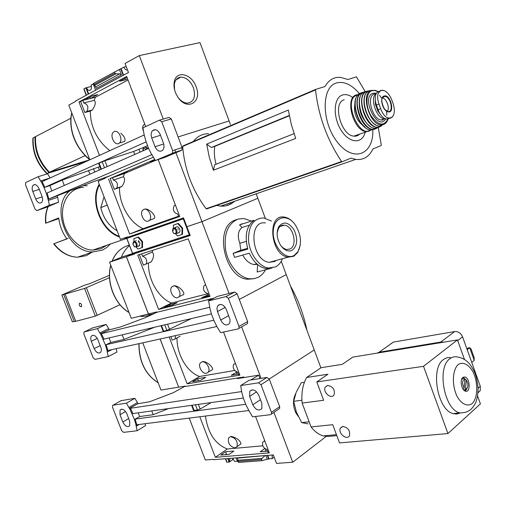 <?xml version="1.0" encoding="UTF-8"?>
<svg xmlns="http://www.w3.org/2000/svg" width="506" height="506" viewBox="0 0 506 506"><rect width="100%" height="100%" fill="white"/><g stroke="black" fill="none" stroke-linecap="round" stroke-linejoin="round"><path stroke-width="0.76" d="M109.84 150.655C97.089 140.56 90.568 127.373 90.283 111.105L92.383 109.973C95.501 105.235 96.096 102.029 94.167 100.365L95.425 97.26L128.012 79.992M119.422 143.008L118.695 143.489C114.324 145.854 109.454 135.14 113.502 132.06L114.166 131.623C118.499 129.175 123.445 139.89 119.422 143.008L124.666 141.433C125.728 139.118 124.444 136.392 120.807 133.255M84.685 99.891L90.403 98.48L97.74 94.578L92.01 95.982L84.685 99.891M126.993 77.31L119.612 81.251L125.368 79.891L127.537 78.734M90.283 111.105L84.844 112.515L80.637 101.542L82.839 100.365L95.425 97.26M80.637 101.542L78.968 101.959L126.664 76.444L145.671 126.582M99.48 155.399L78.968 101.959M163.255 119.074L139.302 55.603L125.045 63.459L128.473 72.51L75.653 100.947L75.799 101.333L68.778 105.109L89.828 159.807L85.052 155.74L85.369 155.551C75.16 144.684 70.372 132.243 71.004 118.24L70.827 118.284C70.233 132.287 75.021 144.722 85.198 155.601L49.436 172.23C39.487 161.939 34.876 150.061 35.591 136.601L70.827 118.284M88.284 94.148L85.868 87.823L86.286 87.728L88.664 93.939M89.878 97.114L90.403 98.48M86.286 87.728L86.456 87.633C87.532 90.081 88.86 90.897 90.447 90.087C91.586 88.955 91.776 87.304 91.01 85.141L93.212 83.933M93.743 83.515L93.174 83.825L95.609 90.201M123.186 75.356L120.687 68.759L121.111 68.664L123.572 75.154M124.824 78.468L125.368 79.891M121.111 68.664L123.894 67.14C124.754 69.265 125.962 70.207 127.512 69.973M126.241 66.615L123.894 67.14M119.378 69.474L93.667 83.313L96.412 88.392L121.427 74.882L119.378 69.474L120.687 68.759M139.302 55.603L199.978 42.605L229.104 120.953L178.087 136.943L229.104 120.953L230.394 124.419M91.403 86.469L86.456 87.633M86.203 95.267L83.806 89.018L85.868 87.823M46.704 173.545C36.717 163.318 32.118 151.496 32.915 138.081L35.072 136.873C34.351 150.326 38.962 162.192 48.905 172.476L47.279 173.438L85.944 161.585M84.186 96.355L85.799 95.419M114.413 71.941L114.881 73.168L115.95 73.806L119.72 73.863L121.427 74.882M85.678 95.552L86.128 95.071M196.088 86.773C191.61 73.313 175.531 69.954 174.14 82.623C173.564 87.38 174.741 92.098 177.657 96.779C186.765 111.586 202.615 102.459 196.088 86.773M213.424 78.778L217.833 90.631M89.549 159.934L48.905 172.476M35.578 136.734L35.072 136.873M89.777 159.788L49.436 172.23M178.58 98.094C181.287 101.301 184.197 102.99 187.302 103.154C193.899 102.06 195.942 96.937 193.425 87.772C190.433 80.89 186.233 77.342 180.825 77.127C177.283 77.551 175.127 79.904 174.342 84.192L174.608 89.834M143.394 130.934C142.287 128.397 142.42 126.348 143.786 124.799L144.773 124.223M94.167 100.365L83.832 102.946C87.778 104.362 88.809 107.177 86.924 111.39L84.844 112.515M82.839 100.365L83.832 102.946M178.536 216.233L143.034 228.68C129.631 222.672 118.904 204.063 119.555 187.511L122.022 186.347C124.938 181.755 125.387 178.548 123.375 176.727L124.565 173.482L155.31 160.484M149.441 220.357L148.321 221.084C144.083 222.937 139.22 213.241 142.793 210.066L143.849 209.376C148.049 207.454 152.989 217.144 149.441 220.357L154.393 218.409C156.386 215.917 148.827 207.764 144.355 209.187M114.211 176.936L127.272 171.901L114.211 176.936M154.792 159.732L150.162 161.699L155.032 160.086M119.555 187.511L114.318 189.333L110.163 178.498L124.565 173.482M110.163 178.498L154.627 159.491M143.034 228.68L129.656 234.025L108.55 179.035M158.176 159.586L179.744 216.498L129.656 234.025M142.97 229.205L135.279 231.9L142.97 229.205M178.618 216.448L171.945 219.06L178.707 216.695M179.719 216.423L178.738 216.77L177.726 214.108C173.691 212.71 172.476 209.939 174.089 205.803L175.411 205.05M153.217 157.29L105.172 177.821L105.318 178.201L98.088 181.287L120.434 239.37L127.828 236.802L127.974 237.175L183.533 217.896L186.872 226.72L201.951 221.653L175.936 152.698M175.765 152.249L174.886 149.909M119.561 174.665L119.726 175.095M141.667 232.425L141.806 232.773M148.973 229.888L149.112 230.243M141.402 232.912L141.269 232.564M178.378 219.686L178.517 220.053M178.118 220.192L177.979 219.825M256.188 193.804L257.851 198.282L201.951 221.653L257.851 198.282L265.252 218.181M136.316 234.278L136.449 234.626M107.247 205.082L100.77 207.637C103.369 218.206 108.828 225.923 117.133 230.787M68.139 238.332L53.687 243.835L66.918 238.927C62.333 232.627 59.613 225.638 58.747 217.947L45.641 223.222L58.721 218.655M294.049 133.692L214.753 164.754L213.387 170.237L209.301 157.252L206.695 144.109L211.369 147.499L214.759 146.354C213.937 152.009 214.361 157.973 216.037 164.248M213.387 170.237L295.7 138.429L291.279 124.299L288.331 110.061L206.695 144.109M214.759 146.354L289.337 115.785M211.369 147.499L289.274 115.45M234.544 201.287C230.647 204.873 225.992 206.486 220.578 206.119L216.638 205.43M207.175 208.719L206.119 208.725C192.381 190.243 184.564 169.485 182.672 146.436L182.932 145.937L315.712 89.385M193.355 141.497C197.34 136.285 202.425 133.692 208.605 133.729M134.223 235.404L133.71 235.182M378.305 127.733L381.296 145.026L381.1 145.564L372.935 148.966C369.184 156.79 363.428 160.269 355.68 159.396L350.987 158.1L342.1 161.8L341.569 161.534C327.142 139.896 318.464 116.019 315.529 89.91L315.763 89.36L325.023 86.513C328.742 79.929 333.916 76.874 340.551 77.355L347.881 79.486L356.483 76.855L365.193 91.624M372.814 129.947C373.776 154.444 353.745 162.957 337.73 142.597C321.373 122.667 321.044 86.887 336.623 82.921C344.207 81.086 351.834 84.692 359.5 93.724M365.281 131.939C362.517 144.273 349.45 143.742 341.139 130.251C332.632 116.968 333.524 97.582 342.511 95.001C345.623 94.059 348.957 94.824 352.505 97.297M70.024 190.686C49.449 206.043 67.096 252.829 92.94 251.912L102.49 250.078L107.032 247.307L110.346 244.05M87.209 185.791L83.262 185.575M83.566 187.346C70.214 187.631 60.366 201.957 62.845 218.63C65.154 235.303 79.259 249.856 92.826 250.109L101.13 248.667L106.633 245.334M104.603 177.669L102.92 179.225M99.233 184.254C89.252 200.692 101.042 231.134 119.511 236.96M123.97 238.136L126.759 238.421L183.823 218.655M105.95 177.189L104.109 178.719M99.473 184.892C90.169 201.084 101.459 230.236 119.264 236.321M124.957 237.795L127.816 237.978M100.77 207.637L104.072 196.834M223.715 205.031L224.114 206.081M226.865 203.943L227.422 205.423M123.375 176.727L113.407 180.085C117.228 181.496 118.334 184.197 116.728 188.194L114.318 189.333M112.433 177.536L113.407 180.085M379.032 104.078L380.695 108.714C382.175 112.958 384.269 115.906 386.963 117.55L388.791 118.259L390.613 118.138L392.586 116.709L393.579 115.039C394.68 111.997 394.585 108.36 393.288 104.135L391.663 99.581C389.981 95.501 387.748 92.63 384.965 90.966L382.681 90.245L380.708 90.479L378.254 93.249C377.21 96.235 377.47 99.846 379.032 104.078L376.375 105.109L378.033 109.732C380.189 115.159 383.01 118.284 386.495 119.112L389.531 118.328M379.62 91.118C375.193 92.383 374.111 97.051 376.375 105.109M376.034 104.078L375.427 104.318L375.281 100.605M380.132 114.021L377.83 111.023L375.427 104.318M376.268 93.382C369.475 97.31 376.141 118.328 384.339 118.853L385.559 118.878M344.232 99.777C332.221 102.61 340.905 135.444 353.871 136.133C356.237 136.418 358.223 135.684 359.829 133.945M354.877 103.869C353.479 112.629 356.129 119.814 362.821 125.437M387.28 111.326C390.101 108.271 386.483 98.36 382.391 97.949M151.87 154.608L155.336 160.529L164.773 157.404L181.382 150.402L171.951 153.508L155.336 160.529M151.889 154.659L47.969 199.389L92.288 182.09L110.207 175.664M49.335 205.335L58.595 202.185L57.659 197.302L48.367 200.414L49.335 205.335L36.894 210.597L35.059 209.187L25.528 184.804L25.698 182.54L38.165 176.689L41.169 181.932L42.099 181.635L144.185 134.95M146.063 141.775L144.153 134.817L142.945 127.854L159.371 120.2L161.724 121.725L172.641 150.643L172.363 153.217L171.951 153.508M147.613 145.614L144.514 147.018M147.828 148.707L147.316 147.86L144.773 146.873M151.692 154.684L148.536 148.296L146.145 141.737M48.886 199.054L47.096 193.001L46.312 193.26L48.108 199.332M47.096 193.001L148.574 148.378M32.782 191.477L35.73 199.016C37.488 202.621 39.424 203.798 41.536 202.539C42.782 201.122 42.928 199.035 41.985 196.277L39.019 188.668C37.28 185.095 35.363 183.918 33.27 185.133C31.986 186.562 31.827 188.681 32.782 191.477L39.297 189.377M99.872 166.582L62.219 180.085L49.835 185.632L44.016 187.549L46.312 193.26M44.016 187.549L41.302 181.869M48.367 200.414L47.969 199.389M42.099 181.635L44.863 187.264L44.079 187.517M151.73 137.948L155.045 146.708C157.221 151.047 159.744 152.236 162.622 150.282C164.14 148.467 164.406 146.057 163.406 143.04L160.067 134.198C157.923 129.909 155.431 128.707 152.584 130.586C150.997 132.42 150.712 134.874 151.73 137.948L160.472 135.279M159.713 120.099L168.96 117.43L171.306 118.935L182.084 147.556L181.799 150.111L181.382 150.402M57.659 197.302L57.184 196.088M58.595 202.185L46.122 207.441L36.894 210.597M38.165 176.689L47.558 173.786L50.138 177.96L40.765 180.901M44.863 187.264L146.183 141.832M49.835 185.632L51.884 190.901M100.928 169.333L98.651 163.413L99.113 163.153L101.402 169.124M143.413 147.474L133.622 151.465L104.906 160.75L99.113 163.153M62.219 180.085L64.294 185.443M146.133 149.453L143.666 147.91L142.92 150.864M146.987 149.074C146.145 147.429 145.114 146.791 143.887 147.151L142.736 149.846M150.295 262.374L151.281 261.754C153.982 257.295 154.292 254.082 152.211 252.114L152.768 250.287M148.46 263C147.98 279.818 158.486 297.901 171.483 303.05L207.896 293.682M179.042 296.731L177.568 297.673C173.444 299.065 168.612 290.223 171.736 287.029L173.153 286.118C177.233 284.657 182.141 293.499 179.042 296.731L183.684 294.454C185.126 292.221 178.068 284.903 173.634 285.89M152.211 252.114L142.603 256.226C146.297 257.649 147.474 260.248 146.126 264.024L143.407 265.157L139.359 254.607M137.758 255.125L158.593 309.406L210.015 296.358L188.219 238.857L137.758 255.125M171.483 303.05L158.593 309.406M208.289 294.72L201.793 297.667L208.738 295.896M172.059 305.238L177.233 302.67L169.333 304.694L164.159 307.25L172.059 305.238M209.882 296.01L208.877 296.263L207.877 293.638C203.994 292.221 202.704 289.565 204.013 285.681L205.632 284.789M142.407 250.166L134.318 253.702L190.212 235.524L186.872 226.72L201.951 221.653L229.047 293.48M134.318 253.702L134.463 254.082L126.411 256.694L141.838 250.533M213.937 298.173L156.828 312.303L156.683 311.93L148.467 313.998L126.411 256.694M147.79 248.408L147.992 248.946M169.333 304.694L169.763 305.82M155.133 246.011L150.244 248.212L142.496 250.729L147.385 248.541M184.703 236.365L184.911 236.922M190.022 235.031L179.409 238.712L184.298 236.492M206.96 295.055L207.409 296.231M155.178 246.118L184.342 236.606M142.445 250.274L147.429 248.648M281.273 261.26L286.232 274.606L239.281 299.432L286.232 274.606L314.245 349.95L269.243 379.032L314.245 349.95L320.899 367.843M257.611 264.562L257.181 272.013L270.002 268.597M242.709 255.062C245.726 260.596 249.496 263.759 254.025 264.543L257.358 264.353M271.969 268.079L266.162 268.642C259.198 267.301 253.582 262.14 249.319 253.158L234.582 257.396L233.083 253.392L247.795 249.091C244.392 235.581 246.504 225.961 254.138 220.236L239.553 224.898L241.976 227.504C237.965 230.913 237.251 236.182 239.831 243.304L240.824 250.28L233.083 253.392M239.553 224.898L242.191 223.741M251.495 221.084L243.759 218.522L238.212 219.047C227.877 223.405 223.684 233.74 225.638 250.046C228.269 264.708 238.845 277.402 249.256 278.781L253.873 278.749L258.149 277.339C261.178 275.751 263.632 273.24 265.505 269.799M240.824 250.28L247.56 248.307M239.831 243.304L246.251 241.375M109.46 275.315L89.783 283.619L84.198 285.333L61.846 294.998L72.333 321.772L75.748 321.335L95.356 316.136L119.985 304.757M61.846 294.998L84.565 288.433L109.517 277.667M148.46 313.986L131.275 318.318L109.574 262.165L121.396 257.193C123.3 252.367 126.007 248.497 129.511 245.587M151.56 314.783L147.512 314.239M254.284 278.673L247.466 279.249C224.487 277.693 213.804 227.289 234.803 220.218L236.941 219.49M148.416 314.011L126.367 256.706L138.296 251.507M109.574 262.165L126.367 256.706M121.396 257.193L138.214 251.71M182.774 294.897L183.495 294.707M120.036 304.732C113.711 297.009 110.219 287.984 109.555 277.649M65.173 294.302L75.748 321.335M63.686 294.441L74.192 321.278M81.181 306.794C79.531 306.332 78.949 305.2 79.436 303.404C81.194 303.296 81.89 304.359 81.517 306.579L81.181 306.794M271.475 221.071L263.696 217.922C253.386 218.263 248.332 225.84 248.547 240.654C249.705 254.025 259.104 266.788 268.484 268.022L275.599 266.883C278.635 265.283 280.938 262.557 282.5 258.718M265.486 222.944C247.776 219.851 251.507 260.818 269.262 262.329L274.752 261.457L276.434 260.375M293.948 223.133C290.963 219.579 287.718 217.555 284.22 217.074C266.517 213.81 270.489 255.517 288.224 257.156L293.701 256.302L297.8 252.412L300.305 244.847M293.954 255.562L297.933 251.798C302.057 243.386 301.14 234.354 295.162 224.696C287.149 213.064 273.771 216.663 273.246 231.236C272.348 245.701 285.15 260.489 293.954 255.562M292.032 250.369C297.465 245.998 298.154 239.186 294.1 229.939C288.61 222.052 283.493 220.97 278.755 226.688C276.124 232.418 276.738 238.611 280.583 245.252C284.22 250.287 288.04 251.988 292.032 250.369M241.976 227.504L249.319 225.183M280.855 245.657L282.841 247.674L285.447 249.18L286.769 249.509L290.014 249.009C297.983 245.688 293.214 225.708 284.347 225.195C281.867 224.955 279.913 226.037 278.477 228.446L277.13 232.95M141.699 253.854L142.603 256.226M133.78 242.247L133.002 244.562L134.33 246.567C137.417 248.446 136.531 241.432 133.78 242.247M133.989 246.295L134.685 246.909L136.746 246.82C137.657 243.848 136.74 242.07 133.995 241.488L133.451 241.843L132.914 243.728M173.457 228.807L172.717 231.742L173.71 233.158C177.132 235.726 176.695 227.94 173.457 228.807M173.273 232.716L173.982 233.481L176.6 233.538C177.574 230.394 176.594 228.554 173.666 228.016L173.014 228.453L172.502 230.875M175.746 234.031L177.517 235.992L182.489 234.297L182.628 228.098L178.346 223.38L173.387 225.113L173.33 228.181M132.591 253.348L189.876 234.651M136.259 247.156L137.917 249.034L142.509 247.466L142.54 241.577L138.511 237.036L133.932 238.642L133.932 241.514M136.411 234.518L126.753 238.415L132.509 253.392M183.672 218.263L136.43 234.582M183.748 218.465L181.913 219.212L183.786 218.567M181.92 234.537L182.065 228.332L182.628 228.098M182.065 228.332L177.777 223.614L178.346 223.38M177.777 223.614L173.387 225.113M175.354 228.32C175.943 226.644 177.011 226.34 178.567 227.415L179.668 228.978C180.307 230.881 180.003 232.153 178.776 232.792L178.201 232.868M141.946 247.706L141.971 241.811L142.54 241.577M141.971 241.811L137.942 237.27L138.511 237.036M137.942 237.27L133.932 238.642M138.404 240.635L139.991 243.019L139.017 246.005L138.543 246.074M138.423 242.241L138.309 241.545M178.169 229.56L177.916 228.712M178.555 337.078L180.149 336.212M176.992 337.913C176.828 354.883 187.081 372.201 199.573 376.477L234.714 370.487M208.213 372.163L206.429 373.276C202.413 374.25 197.625 366.116 200.351 362.947L202.071 361.866C206.056 360.822 210.913 368.956 208.213 372.163L212.545 369.589C213.57 367.634 206.91 360.993 202.539 361.6M175.544 335.604L175.12 338.912L174.013 339.608L172.129 340.019L170.832 336.642M199.573 376.477L187.157 383.833L169.181 337.002M223.532 332.025L239.869 375.142L187.157 383.833M200.768 380.291L205.746 377.318L197.65 378.684L192.672 381.638L200.768 380.291M237.137 372.03L231.248 375.224L238.358 374.042M239.642 374.522L238.604 374.693L237.624 372.1C233.873 370.651 232.52 368.096 233.57 364.447L235.442 363.453M160.149 338.995L178.675 387.166L160.098 339.007M244 377.552L243.784 376.983L185.31 386.476L185.171 386.11L178.675 387.166M261.077 378.368L241.647 326.876M197.65 378.684L198.415 380.683M236.207 372.182L236.998 374.269M178.624 387.172L160.965 390.05L142.73 342.828M290.463 285.979C298.142 299.565 303.644 314.352 306.952 330.342M209.819 307.363L208.586 300.918L225.98 296.579L228.396 298.344L238.99 326.408L238.908 328.419L238.187 328.906L220.616 332.651L216.966 326.743L213.855 320.424M216.84 326.509L107.879 350.5L107.013 350.924L108.265 356.566L95.058 359.374L93.174 357.799L83.876 334.023L83.939 332.138L84.319 331.904L97.386 328.647L100.378 333.903L209.769 307.237M210.287 298.882L207.726 300.09L212.558 298.882M100.378 333.903L109.176 329.836L120.63 326.92L144.64 317.951L156.904 312.284M107.879 350.5L106.178 344.7L105.45 345.06L107.158 350.892M106.178 344.7L213.855 320.19M91.301 341.272L94.173 348.628C96.248 352.65 98.411 353.877 100.662 352.315L101.358 350.468L101.213 348.419L97.93 339.709C95.868 335.712 93.718 334.479 91.485 336.009C90.555 337.274 90.498 339.026 91.301 341.272L97.26 338.343M100.523 333.871L105.45 345.06M213.937 320.399L211.451 314.087L209.648 307.452M246.808 324.055L247.529 323.568L247.617 321.576L237.156 293.784L234.746 292.044L217.371 296.421L208.586 300.918M101.27 333.53L104.002 339.109L103.268 339.469M116.291 348.653L116.892 352.106L108.265 356.566M111.908 349.614L107.398 351.923M217.485 311.513L220.705 320.02C223.393 324.953 226.264 326.174 229.3 323.682L230.059 321.55L229.945 319.368L226.308 309.432C223.646 304.536 220.799 303.303 217.776 305.738L216.941 308.331L217.485 311.513L225.24 307.408M92.775 327.85L106.127 324.428L108.714 328.647L99.992 332.904M109.176 329.836L108.714 328.647M104.002 339.109L211.381 313.891M106.127 324.428L97.386 328.647M109.075 337.913L110.833 342.442L105.381 345.079M191.376 318.584L166.891 330.45L163.109 331.202L161.003 325.719M154.627 327.218L124.002 339.425L110.833 342.442M122.224 334.827L124.002 339.425M205.436 416.046C207.966 433.25 215.259 444.236 227.308 448.993L262.791 445.799M236.979 446.671L234.923 447.905C229.68 446.412 227.58 443.054 228.63 437.842L230.622 436.64C235.859 438.076 237.978 441.422 236.979 446.671L241.001 443.844C240.198 440.372 236.89 437.867 231.071 436.336M227.308 448.993L215.36 457.31L199.794 416.761M255.543 416.482L269.331 452.87L215.36 457.31M229.11 454.394L233.898 451.023L225.613 451.744L220.825 455.09L229.11 454.394M264.796 448.499L260.312 451.763L267.592 451.15M268.996 451.991L267.94 452.079L266.972 449.524C263.341 448.019 261.937 445.552 262.772 442.117L264.859 441.068M326.218 436.419L292.721 462.237L276.51 463.395L273.303 454.926L213.443 459.714L213.304 459.353L205.328 459.992L189.212 418.108M292.721 462.237L273.917 412.396M225.613 451.744L226.707 454.597M228.212 458.531L229.484 461.851L229.945 458.392M237.365 461.244L234.86 461.44L232.033 458.227M236.087 457.905L237.447 461.466L238.098 461.415M226.277 454.628L226.093 454.154L225.303 454.711M225.417 458.752L226.726 462.174L229.136 462.098L227.782 458.569M229.136 462.098L229.484 461.851M265.283 448.854L266.2 451.27M267.756 455.368L269.065 458.822L272.228 458.581L272.184 455.457L272.595 454.983M265.77 451.308L265.58 450.814L264.796 451.39M265.84 455.52L267.231 459.195L268.718 459.081L267.326 455.406M268.718 459.081L269.065 458.822M274.144 457.152L272.228 458.581M233.418 459.163L229.673 461.833M264.714 455.931L262.019 458.379L261.646 459.511L262.083 460.656L238.484 462.427L237.44 458.107L265.03 455.59M262.083 460.656L267.231 459.195M295.548 393.896C292.746 399.702 292.822 405.97 295.782 412.7L298.173 416.299M304.403 382.264L301.329 382.719L296.225 392.125L293.695 401.302L296.377 412.131L301.696 422.63L308.11 423.857M301.696 422.63L309.166 421.814M293.695 401.302L301.911 400.227M306.63 377.476C302.721 384.509 301.222 393.035 302.133 403.048L323.638 400.297L316.794 381.935L423.528 366.319L457.456 339.918L352.739 357.128L342.315 364.32L321.114 367.698L306.63 377.476L327.945 374.238L316.794 381.935M302.133 403.048L311.082 426.937C314.751 431.662 318.818 434.654 323.283 435.913L328.628 436.4L336.806 435.634M390.702 343.909L393.428 342.069L454.616 331.563C458.208 331.341 460.858 333.087 462.566 336.8L480.295 386.236L480.245 390.607L478.018 392.738M466.924 348.963L468.183 347.957L469.682 347.723L474.217 360.386L474.147 357.615L471.054 348.982L469.682 347.723L467.196 349.722M474.217 360.386L471.756 362.435M464.97 379.317L464.147 387.95C461.814 383.314 462.086 380.436 464.97 379.317L464.008 378.305L461.617 379.399M466.304 380.221L466.456 380.404C468.297 383.662 468.379 386.388 466.696 388.583L465.482 388.842L466.304 380.221L465.507 379.348M464.147 387.95L463.047 389.177M467.209 388.045L466.039 389.835L464.35 390.113L465.482 388.842M465.387 379.215L464.932 379.279M423.528 366.319L447.936 433.566L480.428 403.87L477.62 396.059M464.445 359.387L457.456 339.918M460.289 412.909L456.855 414.022L453.174 413.636C437.589 410.296 430.132 368.305 443.414 359.621C445.799 357.774 448.405 357.173 451.238 357.831M327.673 385.445C332.935 386.457 335.086 389.563 334.124 394.762C331.411 399.974 322.189 391.77 325.339 386.995L327.673 385.445M342.935 426.495C348.115 427.583 350.297 430.644 349.488 435.685C346.983 440.903 337.508 432.902 340.462 428.101L342.935 426.495M311.082 426.937L332.727 424.692L339.513 442.914L447.936 433.566M377.172 353.112L379.108 352.227L440.84 342.05L443.433 342.227M462.845 377.444L464.989 376.989C470.188 378.216 470.656 393.118 465.406 391.176C461.529 390.303 459.575 379.791 462.845 377.444M463.041 377.293L465.299 379.228M466.734 389.063L465.299 391.138M469.005 354.757L469.954 357.407M249.091 410.885L245.802 404.623L243.437 398.38L241.685 391.897L240.692 385.572L258.547 382.821L260.995 384.699L271.437 412.352L271.412 414.129L270.577 414.673L252.551 416.843L249.091 410.885M248.699 410.537L136.81 424.781L135.962 425.236L137.17 430.732L123.59 432.364L121.68 430.707L112.503 407.229L112.528 405.515L112.983 405.236L126.424 403.168L129.416 408.437L241.76 391.555M238.952 377.767L237.51 378.602L258.737 375.167L250.679 380.006M129.416 408.437L137.904 403.731L149.637 401.751L173.419 392.643L185.177 386.129M136.81 424.781L135.153 419.088L134.451 419.512L136.114 425.217M135.153 419.088L245.758 404.262M120.011 414.756L122.844 422.017C125.077 426.235 127.341 427.507 129.637 425.831L129.675 421.112L126.823 413.788C124.602 409.594 122.351 408.323 120.067 409.968L120.011 414.756L125.545 411.523M129.568 408.418L134.451 419.512M278.863 408.981L279.641 408.437L279.673 406.679L269.356 379.291L266.921 377.438L249.091 380.259L240.692 385.572M130.282 408.019L133.002 413.573L132.3 413.99M145.184 423.712L145.481 425.654L137.17 430.732M139.245 424.471L136.348 426.223M249.641 396.407L252.817 404.787C255.751 409.986 258.756 411.258 261.83 408.595L261.899 403.579L258.705 395.123C255.789 389.955 252.804 388.678 249.749 391.29L249.641 396.407L256.612 391.865M258.737 375.167L260.002 378.532M120.959 400.701L134.855 398.323L137.449 402.561L129.036 407.45M137.904 403.731L137.449 402.561M133.002 413.573L243.323 398.039M134.855 398.323L126.424 403.168M138.22 412.839L139.662 416.546L134.381 419.518M211.141 402.574L200.142 409.05L197.441 410.043L193.532 410.391L191.584 405.325M168.517 408.57L153.191 414.699L139.662 416.546M151.737 410.935L153.191 414.699M84.009 88.841L86.425 95.147M33.194 137.847C32.466 151.269 37.071 163.109 47.001 173.362M84.584 96.102L82.225 97.411M71.846 113.078C67.994 128.239 76.058 149.106 89.6 159.226M95.666 86.906L119.72 73.863M94.597 85.438L115.95 73.806M94.122 84.508L114.881 73.168M92.016 110.207L86.583 111.617M68 192.084L66.128 192.242M48.19 206.575C46.122 211.571 45.369 217.074 45.945 223.089M206.644 208.934L342.069 161.812M206.119 208.725L341.569 161.534M182.672 146.436L315.529 89.91M81.555 255.821L86.02 254.29M54.003 243.721C60.688 252.247 68.512 256.751 77.475 257.225L86.286 255.675L92.022 252.222M94.224 250.109L94.837 249.42M228.82 203.267L229.357 204.715M230.167 202.798L230.647 204.089M230.426 202.71L230.894 203.956M175.405 205.044L174.987 205.208M121.345 186.784L116.102 188.599M380.695 108.714L378.033 109.732M358.393 94.527L356.388 94.856C344.434 97.645 353.232 130.845 366.148 131.617L371.467 130.048M360.803 93.066C348.843 95.849 357.755 129.277 370.664 129.985C359.26 129.58 349.627 102.237 358.033 94.894L356.932 95.16C342.606 99.062 358.88 139.302 370.949 130.017M355.357 100.877C354.263 111.402 357.514 120.232 365.117 127.354M371.499 129.713L373.314 129.34M363.909 92.13L362.562 92.421C350.525 95.223 359.753 129.024 372.656 129.308L370.664 129.985L374.933 129.144M377.09 128.138L372.656 129.308L377.134 128.132M363.472 92.402L362.827 92.573C348.666 96.33 364.314 136.493 376.635 128.22M377.134 127.898L377.887 127.278M359.374 106.222C359.76 111.567 361.531 116.367 364.674 120.637M359.886 98.12C357.236 106.671 362.808 121.775 370.284 126.367M375.635 128.126L378.747 127.177M364.965 91.668C352.897 94.495 362.498 128.549 375.294 128.277L379.557 126.968M369.013 90.833L367.008 91.143C354.991 93.977 364.845 128.037 377.47 127.291L381.79 125.665M375.724 93.838L374.718 93.034M368.621 91.023L367.261 91.301C353.049 95.21 369.722 135.671 381.379 125.785M381.872 125.374L382.454 124.773M375.718 93.838L374.68 93.028M381.954 120.15L382.359 119.593M382.789 120.143L383.358 119.22M364.946 95.893C361.594 104.223 367.66 120.668 375.503 124.621M380.398 125.766L383.206 124.596M386.818 115.223L386.666 111.902M381.556 97.936L379.532 95.324M372.777 90.479L369.519 90.637C357.653 93.458 367.735 127.259 380.05 125.962L384.086 124.255M378.052 91.561L375.503 90.41L371.493 90.346C359.81 93.148 370 126.544 382.005 124.83L384.693 123.976L386.805 121.826M377.893 91.649L374.813 90.485L371.961 90.682C365.794 92.516 365.212 106.096 371.018 115.792C378.418 125.817 384.117 126.721 388.115 118.512M376.293 93.338L372.89 93.268C360.398 97.335 377.976 132.395 385.642 118.91M374.295 94.046C366.059 96.032 372.327 119.41 381.258 120.004L384.339 118.853M378.444 110.789L377.83 111.023M378.292 110.409L377.659 110.65M376.154 104.47L375.528 104.717M384.965 90.966C382.062 89.802 379.823 90.561 378.254 93.249M384.01 96.032C379.494 97.146 382.245 109.834 387.4 111.586C395.528 114.982 390.86 93.61 384.01 96.032M386.963 117.55C389.873 118.619 392.08 117.784 393.579 115.039M384.585 109.264L387.672 111.465C394.155 113.274 390.929 96.374 384.813 96.418L383.89 96.551C382.428 97.158 381.688 98.752 381.682 101.333M171.306 118.935L161.724 121.725M182.084 147.556L172.641 150.643M163.704 143.97L155.045 146.708M42.2 196.885L35.73 199.016M138.992 149.441L140.017 152.142M133.622 151.465L134.76 154.45M104.906 160.75L107.152 166.594M102.161 161.787L104.457 167.777M98.253 167.132L99.366 170.016M93.458 168.656L94.761 172.04M88.442 170.402L89.897 174.184M129.359 245.201C121.56 247.099 115.83 252.386 112.168 261.071M110.795 265.327C106.159 282.076 114.818 304.365 129.011 312.455M147.701 314.277L139.852 316.25C144.172 316.705 148.214 316.003 151.977 314.156M84.565 288.433L95.356 316.136M86.393 287.743L97.177 315.447M205.6 284.707L205.196 284.903M183.286 218.858L189.339 234.847M126.848 238.383L132.604 253.367M183.077 218.807L183.773 218.529M139.03 343.644C139.042 361.455 145.418 374.503 158.157 382.77M235.385 363.302L234.999 363.536M218.845 304.783L218.971 305.112M93.034 327.724L84.319 331.904M234.746 292.044L225.98 296.579M237.156 293.784L228.396 298.344M247.617 321.576L238.99 326.408M228.68 315.7L220.705 320.02M100.226 345.598L94.173 348.628M167.587 324.175L169.611 329.444M164.741 324.839L166.891 330.45M161.509 325.598L163.653 331.19M149.333 328.464L149.694 329.4M225.67 458.733L227.017 462.256M238.054 461.308L261.646 459.511M237.763 460.258L262.019 458.379M264.777 440.846L264.404 441.112M462.566 336.8L457.696 340.595M480.295 386.236L478.1 388.178M454.616 331.563L440.84 342.05M393.428 342.069L379.108 352.227M449.809 358.792C452.332 356.825 455.103 356.281 458.113 357.154C462.256 357.799 466.045 360 469.473 363.751C473.622 369.646 476.633 373.82 478.107 388.311C477.645 402.251 474.565 405.331 470.846 409.43C467.696 411.96 463.951 413.098 459.625 412.845C444.142 409.487 436.646 367.464 449.809 358.792M458.202 364.541C462.901 361.48 468.708 364.396 472.983 371.815C478.259 382.568 477.968 397.748 472.231 403.535C467.633 406.913 461.7 404.269 457.241 396.704C451.719 385.616 452.256 369.93 458.202 364.541M121.402 400.448L112.983 405.236M266.921 377.438L258.547 382.821M269.356 379.291L260.995 384.699M279.673 406.679L271.437 412.352M260.438 399.721L252.817 404.787M128.682 418.557L122.844 422.017M198.346 404.37L200.142 409.05M195.424 404.781L197.441 410.043M192.103 405.249L194.114 410.492M70.726 118.334L71.707 112.718M176.069 79.771L180.825 77.127M174.342 84.192L174.14 82.623M92.383 109.979L86.924 111.39M45.629 223.228C45.078 217.2 45.869 211.679 47.994 206.65M206.492 208.959L341.948 161.819M220.578 206.119L355.68 159.396M53.674 243.841C60.359 252.349 68.291 256.808 77.475 257.225L92.94 251.912M92.826 250.109L126.626 238.415M230.685 202.621L231.134 203.823M122.028 186.353L116.728 188.194M388.791 118.259L386.495 119.112M353.871 136.133L371.448 130.048M381.758 125.678L375.294 128.277C363.947 128.79 353.574 99.872 362.663 93.047M375.762 93.793L374.813 93.041M388.279 118.448C387.191 122.307 385.104 124.432 382.005 124.83L380.05 125.962C368.823 127.468 358.109 97.645 367.723 91.618M392.586 116.709L389.822 118.315M382.58 97.614L384.813 96.418L383.978 96.482C378.564 97.329 384.611 112.585 387.672 111.465M181.799 150.111L172.363 153.217M155.563 129.694L152.584 130.586M34.965 184.595L33.27 185.133M254.025 264.543L256.732 263.797M149.985 314.656L153.957 313.663M119.947 249.913C116.57 252.766 113.951 256.498 112.085 261.109M110.744 265.195C105.969 281.987 114.653 304.46 129.043 312.544M79.436 303.404L79.967 303.164M247.466 279.249L249.256 278.781M266.162 268.642L268.484 268.022M269.262 262.329L288.224 257.156M297.933 251.798L297.8 252.412M280.027 226.517L284.347 225.195M278.477 228.446L278.755 226.688M151.288 261.76L146.126 264.024M134.33 246.567L134.685 246.909M136.291 240.679L134.495 241.419M139.586 245.638L136.746 246.82M173.71 233.158L173.982 233.481M175.867 227.276L174.26 227.94M179.44 232.349L176.6 233.538M138.91 343.669C138.891 361.512 145.311 374.573 158.182 382.833M180.155 336.224L175.12 338.912M247.529 323.568L238.908 328.419M220.338 304.397L217.776 305.738M93.022 335.263L91.485 336.009M272.848 454.964L272.184 455.457M230.16 458.373L229.635 458.746M295.365 411.789L295.782 412.7M264.727 440.713L264.1 441.162M466.696 388.583L466.039 389.835M462.459 378.507L461.972 378.57M480.245 390.607L478.031 392.586M459.625 412.845L453.174 413.636M464.989 376.989L463.129 377.236M340.462 428.101L342.423 426.583M325.339 386.995L327.496 385.477M323.283 435.913L336.446 434.673M279.641 408.437L271.412 414.129M251.969 389.86L249.749 391.29M121.472 409.158L120.067 409.968"/></g></svg>
